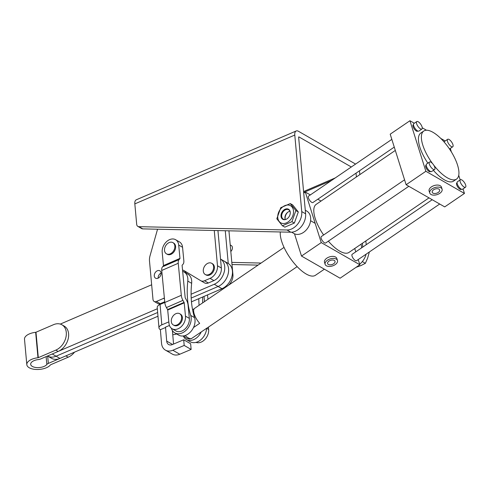 <?xml version="1.0" encoding="UTF-8"?>
<svg xmlns="http://www.w3.org/2000/svg" width="490" height="490" viewBox="0 0 490 490"><rect width="100%" height="100%" fill="white"/><g stroke="black" fill="none" stroke-linecap="round" stroke-linejoin="round"><path stroke-width="0.73" d="M287.673 212.305A6.462 4.686 -60.1 0 0 285.254 219.489M355.52 164.119A7.111 3.516 66.7 0 0 354.809 163.629L298.459 131.283A7.111 3.516 66.7 0 0 296.217 130.965A7.111 3.516 66.7 0 0 294.784 135.062L134.83 203.895A7.111 3.516 -113.3 0 1 136.263 199.804L296.217 130.965M351.318 166.98L298.974 136.931A0.649 0.319 66.7 0 0 298.771 136.906A0.649 0.319 66.7 0 0 298.643 137.274L305.607 213.799A14.351 10.406 -60.1 0 1 290.821 232.211L142.749 228.885A3.877 2.811 -60.1 0 1 141.714 228.61L137.855 226.392A3.877 2.811 -60.1 0 0 138.891 226.668L286.962 229.994A14.351 10.406 -60.1 0 0 301.748 211.588L294.784 135.062M134.83 203.895L136.692 224.359A3.877 2.811 -60.1 0 0 137.855 226.392M359.832 174.618L359.617 172.278A7.111 3.516 66.7 0 0 359.391 170.869M366.208 244.731L365.865 240.915M362.759 247.083A14.351 10.406 -60.1 0 0 362.723 246.593L362.422 243.261M356.389 176.97L356.04 173.154M359.666 264.214A14.351 10.406 -60.1 0 0 366.091 254.194M232.003 264.526L258.065 265.108M231.813 262.389L261.09 263.05M205.243 274.498L206.014 274.939A6.462 4.686 -60.1 0 0 209.745 274.988A6.462 4.686 -60.1 0 0 214.21 269.396A6.462 4.686 -60.1 0 0 212.452 263.73L211.68 263.289A6.462 4.686 -60.1 0 0 207.944 263.24A6.462 4.686 -60.1 0 0 203.301 271.111A6.462 4.686 -60.1 0 0 205.243 274.498A6.462 4.686 -60.1 0 0 208.973 274.541A6.462 4.686 -60.1 0 0 213.622 266.67A6.462 4.686 -60.1 0 0 211.68 263.289M158.148 278.161A4.269 3.093 119.9 0 1 161.1 273.022A4.269 3.093 119.9 0 1 159.336 277.346A4.269 3.093 119.9 0 1 155.569 278.185A4.269 3.093 119.9 0 1 154.283 275.95A4.269 3.093 119.9 0 1 156.047 271.619A4.269 3.093 119.9 0 1 159.814 270.786A4.269 3.093 119.9 0 1 161.094 273.016M164.364 297.932A3.877 2.811 119.9 0 1 163.617 298.361L156.396 301.473A3.877 2.811 119.9 0 1 154.154 301.442A3.877 2.811 119.9 0 1 152.99 299.415L149.493 261.011A12.93 9.377 119.9 0 1 150.026 255.823L157.553 229.216M214.277 230.49L217.487 265.782A10.345 7.503 119.9 0 1 210.057 278.375L204.514 280.764A6.462 4.686 119.9 0 1 200.778 280.721A6.462 4.686 119.9 0 1 200.71 280.678L184.467 270.854A14.222 10.315 -60.1 0 0 184.32 270.768A14.222 10.315 -60.1 0 0 182.543 270.033M217.94 230.576L221.345 267.999A10.345 7.503 119.9 0 1 213.916 280.592L208.373 282.981A6.462 4.686 119.9 0 1 204.636 282.932A6.462 4.686 119.9 0 1 204.569 282.895L200.845 280.758M187.223 272.52A14.222 10.315 -60.1 0 0 184.05 271.962M164.732 301.76L160.255 303.684A3.877 2.811 119.9 0 1 158.013 303.659L154.154 301.442M230.22 244.933L231.249 245.521A3.877 2.811 119.9 0 1 232.413 247.554A3.877 2.811 119.9 0 1 230.815 251.48M228.934 230.821L232.928 274.645A10.345 7.503 119.9 0 1 228.542 285.235M225.81 287.097A10.345 7.503 119.9 0 1 225.492 287.238L219.949 289.627A6.462 4.686 119.9 0 1 219.214 289.884M225.271 230.741L228.254 263.485M284.041 247.401L194.591 308.382A11.638 4.453 55.7 0 0 194.199 314.004A11.638 4.453 55.7 0 0 199.669 323.345L193.501 327.547M297.148 266.627L207.699 327.608A11.638 4.453 55.7 0 1 207.386 327.773L191.222 338.743L189.189 339.055L186.537 338.21L183.505 335.926M192.588 309.784L194.322 308.608M74.553 352.132A14.541 10.547 -60.1 0 1 68.183 357.204L65.868 355.875L48.339 363.415A4.526 2.168 174.8 0 0 46.844 364.468A8.404 4.024 -5.2 0 1 40.168 367.463A8.404 4.024 -5.2 0 1 32.34 366.428A8.404 4.024 -5.2 0 1 30.674 364.303A8.404 4.024 -5.2 0 1 38.312 359.574A4.526 2.168 174.8 0 0 40.621 358.986L58.145 351.446L55.829 350.117A14.541 10.547 119.9 0 0 65.868 337.537A14.541 10.547 119.9 0 0 61.918 324.784A14.541 10.547 119.9 0 0 53.514 324.68L35.991 332.22A0.649 0.312 174.8 0 1 35.66 332.306A12.281 5.88 -5.2 0 0 24.5 339.221L26.815 364.652A12.281 5.88 -5.2 0 1 37.975 357.737A0.649 0.312 174.8 0 0 38.306 357.657L55.829 350.117M68.183 357.204L50.654 364.744A0.649 0.312 174.8 0 0 50.446 364.897A12.281 5.88 -5.2 0 1 40.682 369.27A12.281 5.88 -5.2 0 1 29.241 367.757A12.281 5.88 -5.2 0 1 26.815 364.652M61.918 324.784L64.233 326.113A14.541 10.547 119.9 0 1 68.183 338.866A14.541 10.547 119.9 0 1 58.145 351.446M174.814 332.9L178.672 335.117A12.605 9.145 -60.1 0 0 185.888 335.234A12.605 9.145 -60.1 0 0 194.573 317.636L190.714 315.419A12.605 9.145 -60.1 0 1 182.029 333.016A12.605 9.145 -60.1 0 1 174.814 332.9A12.605 9.145 -60.1 0 1 171.463 328.521A115.701 83.919 119.9 0 1 171.378 328.245M208.415 327.118L208.636 329.452L206.621 328.294A12.605 9.145 119.9 0 1 200.655 339.919A12.605 9.145 119.9 0 1 190.249 341.763L186.39 339.552A12.605 9.145 119.9 0 1 183.321 335.95M202.695 302.851A90.497 65.636 119.9 0 1 202.725 296.977M201.219 331.981A12.605 9.145 119.9 0 1 186.39 339.552M199.093 305.313A90.497 65.636 119.9 0 1 198.805 298.667M168.836 321.875L161.81 324.852A7.111 3.381 175.1 0 0 158.968 327.89A7.111 3.381 175.1 0 0 160.377 329.69L161.535 343.288A12.93 9.377 -60.1 0 0 165.424 350.13L172.37 354.117A12.93 9.377 119.9 0 0 179.769 354.233L191.131 349.425L184.185 345.438L183.701 339.772L172.339 344.58A6.462 4.686 -60.1 0 1 168.64 344.525A6.462 4.686 -60.1 0 1 166.698 341.101L165.54 327.504A0.649 0.306 175.1 0 1 165.412 327.345A0.649 0.306 175.1 0 1 165.669 327.063L169.442 325.464M194.573 317.636A90.497 65.636 -60.1 0 1 191.651 283.324A12.605 9.145 -60.1 0 0 187.891 274.161L184.032 271.95A12.605 9.145 -60.1 0 0 182.666 271.356M191.651 283.324L187.793 281.107A90.497 65.636 -60.1 0 0 190.714 315.419M187.793 281.107A12.605 9.145 -60.1 0 0 184.032 271.95M164.793 302.453L160.071 304.455A7.111 3.381 175.1 0 0 157.235 307.493L158.968 327.89M172.756 334.682A7.111 3.381 175.1 0 0 176.633 333.947M173.558 344.066L172.486 331.491A0.649 0.306 175.1 0 0 173.16 331.565M165.51 327.161L165.54 327.504L160.377 329.69M165.424 350.13A12.93 9.377 -60.1 0 0 172.823 350.246L184.185 345.438M191.131 349.425L190.647 343.76L183.701 339.772M172.082 328.723L175.941 330.94A10.345 7.503 -60.1 0 0 185.085 328.894A10.345 7.503 -60.1 0 0 189.342 318.377L188.068 305.068A7.111 3.504 66.5 0 0 186.433 300.009L185.312 297.987A0.649 0.319 -113.5 0 1 185.165 297.528L182.109 265.482A0.649 0.319 -113.5 0 1 182.182 265.151L183.027 264.257A7.111 3.504 66.5 0 0 183.83 260.6L182.562 247.291L178.703 245.08L179.971 258.383A0.649 0.319 66.5 0 1 179.897 258.72L179.052 259.614A7.111 3.504 -113.5 0 0 178.25 263.265L181.306 295.311A7.111 3.504 -113.5 0 0 182.942 300.37L184.062 302.391A0.649 0.319 66.5 0 1 184.209 302.851L185.477 316.16A10.345 7.503 -60.1 0 1 181.227 326.677A10.345 7.503 -60.1 0 1 172.082 328.723A10.345 7.503 -60.1 0 1 168.977 323.351L167.709 310.041A0.649 0.319 66.5 0 0 167.562 309.582L166.435 307.561A7.111 3.504 -113.5 0 1 164.799 302.502L161.743 270.456A7.111 3.504 -113.5 0 1 162.551 266.799L163.397 265.905A0.649 0.319 66.5 0 0 163.47 265.574L162.196 252.264A10.345 7.503 119.9 0 1 166.453 241.748A10.345 7.503 119.9 0 1 175.598 239.702A10.345 7.503 119.9 0 1 178.703 245.08M175.598 239.702L179.456 241.919A10.345 7.503 119.9 0 1 182.562 247.291M47.536 356.01L51.554 358.319A14.541 10.547 -60.1 0 0 59.952 358.423L56.093 356.205A14.541 10.547 119.9 0 1 47.695 356.101A14.541 10.547 -60.1 0 0 56.093 356.205L157.657 312.498L56.093 356.205L52.234 353.988L157.339 308.755M191.455 301.828L221.97 288.696A14.541 10.547 -60.1 0 0 232.009 276.121A14.541 10.547 -60.1 0 0 228.052 263.369L224.193 261.152A14.541 10.547 119.9 0 1 228.15 273.904A14.541 10.547 119.9 0 1 218.111 286.485L191.192 298.067L218.111 286.485A14.541 10.547 -60.1 0 0 228.15 273.904A14.541 10.547 -60.1 0 0 224.193 261.152L220.531 259.051A14.541 10.547 119.9 0 1 224.249 271.84A14.541 10.547 119.9 0 1 214.246 284.267L191.088 294.233M60.301 324.086L151.655 284.776M451.327 146.571A4.526 1.733 55.7 0 0 452.76 146.773A4.526 1.733 55.7 0 0 452.399 143.337A4.526 1.733 55.7 0 0 449.097 139.497A4.526 1.733 55.7 0 0 447.664 139.295A4.526 1.733 55.7 0 0 448.025 142.731A4.526 1.733 55.7 0 0 451.327 146.571M449.428 148.911A4.526 1.733 55.7 0 0 449.802 148.788L452.76 146.773M420.451 128.852A4.526 1.733 55.7 0 0 421.89 129.048A4.526 1.733 55.7 0 0 421.529 125.612A4.526 1.733 55.7 0 0 418.227 121.771A4.526 1.733 55.7 0 0 416.788 121.569A4.526 1.733 55.7 0 0 417.149 125.005A4.526 1.733 55.7 0 0 420.451 128.852M416.788 121.569L413.829 123.59A4.526 1.733 55.7 0 0 414.191 127.02A4.526 1.733 55.7 0 0 417.492 130.867A4.526 1.733 55.7 0 0 418.926 131.069L421.89 129.048M464.067 187.015A4.526 1.733 55.7 0 0 465.5 187.217A4.526 1.733 55.7 0 0 465.139 183.781A4.526 1.733 55.7 0 0 461.837 179.94A4.526 1.733 55.7 0 0 460.404 179.738A4.526 1.733 55.7 0 0 460.765 183.174A4.526 1.733 55.7 0 0 464.067 187.015M460.404 179.738L457.44 181.759A4.526 1.733 55.7 0 0 457.801 185.189A4.526 1.733 55.7 0 0 461.102 189.036A4.526 1.733 55.7 0 0 462.542 189.232L465.5 187.217M433.191 169.295A4.526 1.733 55.7 0 0 434.624 169.491A4.526 1.733 55.7 0 0 434.263 166.061A4.526 1.733 55.7 0 0 430.961 162.214A4.526 1.733 55.7 0 0 429.528 162.012A4.526 1.733 55.7 0 0 429.889 165.449A4.526 1.733 55.7 0 0 433.191 169.295M429.528 162.012L426.57 164.034A4.526 1.733 55.7 0 0 426.931 167.47A4.526 1.733 55.7 0 0 430.232 171.31A4.526 1.733 55.7 0 0 431.666 171.512L434.624 169.491M417.823 131.032L417.578 131.204A3.877 1.482 -124.3 0 1 416.347 131.032A3.877 1.482 -124.3 0 1 413.517 127.737A3.877 1.482 -124.3 0 1 413.205 124.797L413.456 124.625M394.266 147.092L312.957 202.517A3.877 1.482 -124.3 0 1 311.726 202.346A3.877 1.482 -124.3 0 1 308.896 199.05A3.877 1.482 -124.3 0 1 308.59 196.11L391.835 139.368M430.563 171.482L430.312 171.647A3.877 1.482 -124.3 0 1 429.087 171.476A3.877 1.482 -124.3 0 1 426.257 168.186A3.877 1.482 -124.3 0 1 425.945 165.24L426.196 165.069M408.832 186.292L325.697 242.96A3.877 1.482 -124.3 0 1 324.466 242.789A3.877 1.482 -124.3 0 1 321.636 239.5A3.877 1.482 -124.3 0 1 321.33 236.554L404.569 179.812M461.439 189.201L461.188 189.373A3.877 1.482 -124.3 0 1 459.957 189.201A3.877 1.482 -124.3 0 1 457.127 185.906A3.877 1.482 -124.3 0 1 456.821 182.966L457.072 182.794M439.702 204.018L356.567 260.686A3.877 1.482 -124.3 0 1 355.342 260.515A3.877 1.482 -124.3 0 1 352.512 257.219A3.877 1.482 -124.3 0 1 352.2 254.279L432.229 199.724M438.887 189.091A3.877 2.217 162.5 0 0 434.391 189.336A3.877 2.217 162.5 0 0 432.229 192.276A3.877 2.217 162.5 0 0 432.964 193.127A3.877 2.217 162.5 0 0 437.46 192.889A3.877 2.217 162.5 0 0 439.628 189.949A3.877 2.217 162.5 0 0 438.887 189.091M430.992 194.475A6.462 3.7 162.5 0 0 438.489 194.071A6.462 3.7 162.5 0 0 442.09 189.171A6.462 3.7 162.5 0 0 440.859 187.75A6.462 3.7 162.5 0 0 433.368 188.154A6.462 3.7 162.5 0 0 429.761 193.054A6.462 3.7 162.5 0 0 430.992 194.475M442.09 189.171L441.453 187.149A6.462 3.7 162.5 0 0 440.222 185.728A6.462 3.7 162.5 0 0 432.731 186.133A6.462 3.7 162.5 0 0 429.124 191.033L429.761 193.054M334.272 260.404A3.877 2.217 162.5 0 0 329.77 260.649A3.877 2.217 162.5 0 0 327.608 263.589A3.877 2.217 162.5 0 0 328.349 264.447A3.877 2.217 162.5 0 0 332.845 264.202A3.877 2.217 162.5 0 0 335.007 261.262A3.877 2.217 162.5 0 0 334.272 260.404M326.371 265.788A6.462 3.7 162.5 0 0 333.868 265.384A6.462 3.7 162.5 0 0 337.475 260.484A6.462 3.7 162.5 0 0 336.244 259.063A6.462 3.7 162.5 0 0 328.747 259.467A6.462 3.7 162.5 0 0 325.146 264.367A6.462 3.7 162.5 0 0 326.371 265.788M337.475 260.484L336.838 258.463A6.462 3.7 162.5 0 0 335.607 257.042A6.462 3.7 162.5 0 0 328.11 257.446A6.462 3.7 162.5 0 0 324.509 262.346L325.146 264.367M432.505 163.507A29.088 11.129 -124.3 0 1 422.79 145.095A29.088 11.129 -124.3 0 1 423.777 131.032A29.088 11.129 -124.3 0 1 441.288 138.946A29.088 11.129 -124.3 0 1 457.525 165.038A29.088 11.129 -124.3 0 1 456.539 179.101A29.088 11.129 -124.3 0 1 433.779 165.191M456.539 179.101L453.581 181.116A29.088 11.129 -124.3 0 1 433.393 170.33M427.868 163.152A29.088 11.129 -124.3 0 1 419.832 147.116A29.088 11.129 -124.3 0 1 420.812 133.047L423.777 131.032M324.386 269.188L315.407 275.307A29.088 11.129 -124.3 0 1 297.896 267.393A29.088 11.129 -124.3 0 1 281.658 241.3A29.088 11.129 -124.3 0 1 280.305 231.972M429.001 197.874L348.96 252.436A29.088 11.129 -124.3 0 1 328.349 241.154M323.614 234.998A29.088 11.129 -124.3 0 1 315.211 218.43A29.088 11.129 -124.3 0 1 316.197 204.361L395.32 150.43M425.865 171.286L406.124 184.742L390.199 134.187L409.94 120.73L425.865 171.286L464.453 193.44L444.718 206.896L406.124 184.742M358.202 259.571L359.838 264.753L321.244 242.599L301.503 256.056L294.496 233.797M359.838 264.753L340.097 278.21L301.503 256.056M310.335 194.922L305.319 192.043L321.244 242.599M354.723 248.51L355.771 251.842M321.036 201.065L317.808 199.21M303.727 193.133L305.319 192.043M450.286 148.458L451.388 151.949M458.738 175.298L460.184 179.885M463.026 188.901L464.453 193.44M445.202 140.973L440.767 138.425M426.49 130.23L422.245 127.792M414.326 123.247L409.94 120.73M447.664 139.295L444.706 141.316A4.526 1.733 55.7 0 0 444.332 142.241M166.459 253.832L167.231 254.279A6.462 4.686 -60.1 0 0 170.967 254.322A6.462 4.686 -60.1 0 0 175.426 248.73A6.462 4.686 -60.1 0 0 173.668 243.065L172.897 242.624A6.462 4.686 -60.1 0 0 169.166 242.575A6.462 4.686 -60.1 0 0 164.518 250.451A6.462 4.686 -60.1 0 0 166.459 253.832A6.462 4.686 -60.1 0 0 170.195 253.881A6.462 4.686 -60.1 0 0 174.838 246.011A6.462 4.686 -60.1 0 0 172.897 242.624M173.239 324.919L174.011 325.36A6.462 4.686 -60.1 0 0 177.741 325.409A6.462 4.686 -60.1 0 0 182.207 319.817A6.462 4.686 -60.1 0 0 180.449 314.151L179.677 313.704A6.462 4.686 -60.1 0 0 175.941 313.661A6.462 4.686 -60.1 0 0 171.298 321.532A6.462 4.686 -60.1 0 0 173.239 324.919A6.462 4.686 -60.1 0 0 176.97 324.962A6.462 4.686 -60.1 0 0 181.619 317.091A6.462 4.686 -60.1 0 0 179.677 313.704M291.63 232.193L293.89 233.485A12.93 9.377 -60.1 0 0 305.301 230.949A12.93 9.377 -60.1 0 0 310.648 217.836A12.93 9.377 -60.1 0 0 306.764 211.068L305.282 210.216M196 342.381A10.345 7.503 -60.1 0 0 204.783 339.576A10.345 7.503 -60.1 0 0 208.636 329.452M207.533 294.913L207.95 299.274M204.024 296.419L204.52 301.607M59.952 358.423L157.976 316.234M360.952 244.259A12.93 9.377 119.9 0 1 361.589 247.083A12.93 9.377 119.9 0 1 361.632 247.848M354.987 248.326A12.93 9.377 119.9 0 1 354.84 248.877M368.939 252.252L369.233 252.424L367.641 258.071L365.356 263.326L361.014 265.543L355.985 267.362M362.318 261.58L365.356 263.326M285.272 219.545A5.415 3.926 119.9 0 1 284.947 218.209A5.415 3.926 119.9 0 1 290.013 211.294M281.009 216.249A5.788 4.196 119.9 0 1 284.831 209.365A5.788 4.196 119.9 0 1 290.135 211.551A5.788 4.196 119.9 0 1 290.252 212.274A5.788 4.196 119.9 0 1 285.56 219.52A5.788 4.196 119.9 0 1 281.009 216.249M290.178 211.754A5.415 3.926 -60.1 0 0 288.714 209.787A5.415 3.926 -60.1 0 0 283.937 210.853A5.415 3.926 -60.1 0 0 281.695 216.347A5.415 3.926 -60.1 0 0 283.324 219.177A5.415 3.926 -60.1 0 0 285.756 219.453M298.306 211.962L294.361 223.06L284.831 227.158L282.405 225.768L291.942 221.67L295.88 210.571L298.306 211.962L292.714 204.973L290.294 203.583L280.758 207.686L276.819 218.779L282.405 225.768M277.763 217.652A9.855 7.148 -60.1 0 0 286.417 222.883A9.855 7.148 -60.1 0 0 293.498 210.878A9.855 7.148 -60.1 0 0 284.849 205.647A9.855 7.148 -60.1 0 0 277.763 217.652M291.942 221.67L294.361 223.06M295.88 210.571L290.294 203.583M335.332 177.882L303.579 191.547M298.655 137.071L298.974 136.931M301.748 211.588L305.607 213.799M138.891 226.668L142.749 228.885M286.962 229.994L290.821 232.211M303.665 192.484L331.448 180.528M363.133 246.825L362.723 246.593M156.396 301.473L160.255 303.684M163.617 298.361L164.45 298.839M204.514 280.764L208.373 282.981M210.057 278.375L213.916 280.592M217.487 265.782L221.345 267.999M232.34 274.308L232.928 274.645M224.971 286.944L225.492 287.238M185.196 335.497A11.638 4.453 55.7 0 0 191.596 338.541M38.306 357.657L35.991 332.22M48.339 363.415L47.677 356.089M37.975 357.737L35.66 332.306M46.844 364.468L46.127 356.616M161.81 324.852L160.071 304.455M172.486 331.491L172.407 330.572M166.698 341.101L172.578 344.482M179.769 354.233L172.823 350.246M167.709 310.041L184.209 302.851M189.342 318.377L185.477 316.16M163.47 265.574L179.971 258.383M167.562 309.582L184.062 302.391M166.435 307.561L182.942 300.37M164.799 302.502L181.306 295.311M161.743 270.456L178.25 263.265M162.551 266.799L179.052 259.614M163.397 265.905L179.897 258.72M221.97 288.696L214.246 284.267M200.778 280.721L204.636 282.932M310.587 220.714L315.18 223.354"/></g></svg>
